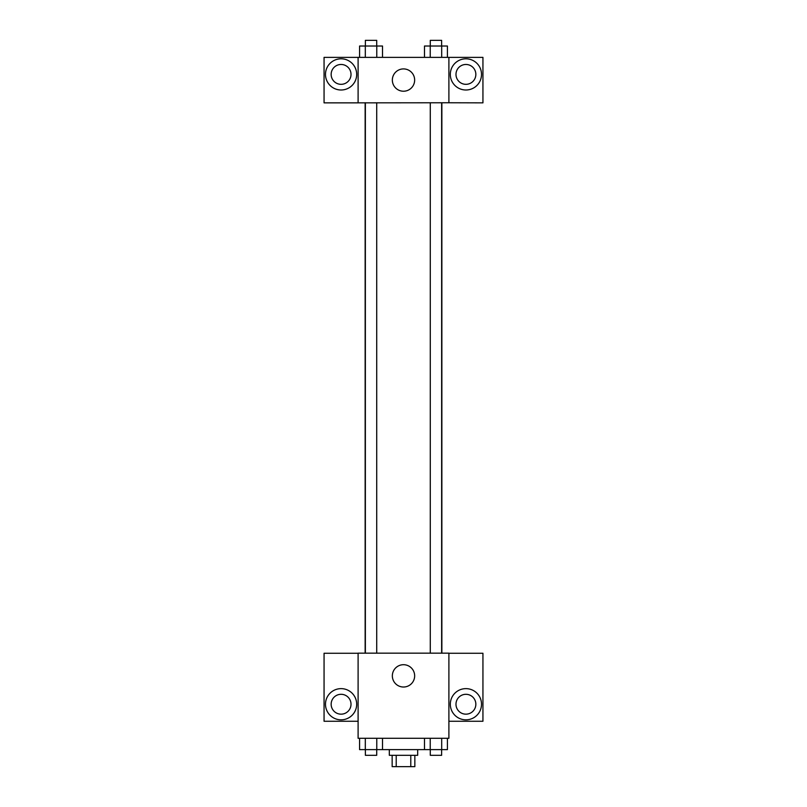 <?xml version="1.0" encoding="UTF-8"?>
<svg xmlns="http://www.w3.org/2000/svg" width="807" height="807" viewBox="0 0 807 807"><rect width="100%" height="100%" fill="white"/><g stroke="black" fill="none" stroke-linecap="round" stroke-linejoin="round"><path stroke-width="1.21" d="M410.783 755.302L410.783 766.65L392.152 766.65L392.152 755.302M410.783 766.65L414.848 766.65L414.848 755.302M417.683 749.622L417.683 755.302L389.317 755.302L389.317 749.622M396.217 755.302L396.217 766.65M382.508 738.284L382.508 749.622L447.421 749.622L447.421 738.284M448.894 738.284L358.106 738.284L358.106 653.166L448.894 653.166L448.894 738.284M341.079 719.834A15.605 15.605 0 0 1 327.571 696.431A15.605 15.605 0 0 1 354.596 696.431A15.605 15.605 0 0 1 341.079 719.834M358.106 721.256L324.061 721.256L324.061 653.256L358.106 653.256M331.152 704.229A9.926 9.926 0 0 1 341.079 694.302A9.926 9.926 0 0 1 351.015 704.229A9.926 9.926 0 0 1 341.079 714.165A9.926 9.926 0 0 1 331.152 704.229M403.5 687.019A11.157 11.157 0 0 1 393.836 670.284A11.157 11.157 0 0 1 413.164 670.284A11.157 11.157 0 0 1 403.5 687.019M465.921 719.834A15.605 15.605 0 0 1 452.404 696.431A15.605 15.605 0 0 1 479.429 696.431A15.605 15.605 0 0 1 465.921 719.834M448.894 721.256L482.939 721.256L482.939 653.256L448.894 653.256M455.985 704.229A9.926 9.926 0 0 1 465.921 694.302A9.926 9.926 0 0 1 475.848 704.229A9.926 9.926 0 0 1 465.921 714.165A9.926 9.926 0 0 1 455.985 704.229M441.863 102.761L441.863 653.166M430.282 653.166L430.282 102.761M376.718 102.761L376.718 653.166M448.894 102.761L482.939 102.852L482.939 57.368L448.894 57.368L448.894 102.761L358.106 102.852L324.061 102.852L324.061 57.368L358.106 57.368L358.106 102.761M351.015 74.395A9.926 9.926 0 0 1 341.079 84.321A9.926 9.926 0 0 1 331.152 74.395A9.926 9.926 0 0 1 341.079 64.469A9.926 9.926 0 0 1 351.015 74.395M341.079 90.001A15.605 15.605 0 0 1 327.571 66.598A15.605 15.605 0 0 1 354.596 66.598A15.605 15.605 0 0 1 341.079 90.001M475.848 74.395A9.926 9.926 0 0 1 460.948 82.99A9.926 9.926 0 0 1 460.948 65.801A9.926 9.926 0 0 1 475.848 74.395M465.921 90.001A15.605 15.605 0 0 1 452.404 66.598A15.605 15.605 0 0 1 479.429 66.598A15.605 15.605 0 0 1 465.921 90.001M448.894 57.368L358.106 57.368M392.343 80.064A11.157 11.157 0 0 1 409.078 70.411A11.157 11.157 0 0 1 409.078 89.728A11.157 11.157 0 0 1 392.343 80.064M447.421 57.368L447.421 46.019L424.492 46.019L424.492 57.368M441.691 46.019L441.691 57.368M430.222 46.019L430.222 57.368M430.282 46.019L430.282 40.35L441.631 40.35L441.631 46.019M382.508 57.368L382.508 46.019L359.579 46.019L359.579 57.368M376.778 46.019L376.778 57.368M365.309 46.019L365.309 57.368M365.369 46.019L365.369 40.35L376.718 40.35L376.718 46.019M424.492 738.284L424.492 749.622M441.691 738.284L441.691 749.622M430.222 738.284L430.222 749.622M441.631 749.622L441.631 755.302L430.282 755.302L430.282 749.622M382.508 749.622L359.579 749.622L359.579 738.284M376.778 738.284L376.778 749.622M365.309 738.284L365.309 749.622M376.718 749.622L376.718 755.302L365.369 755.302L365.369 749.622M365.147 102.761L365.147 653.166M441.631 653.166L441.631 102.761M365.369 102.761L365.369 653.166"/></g></svg>
